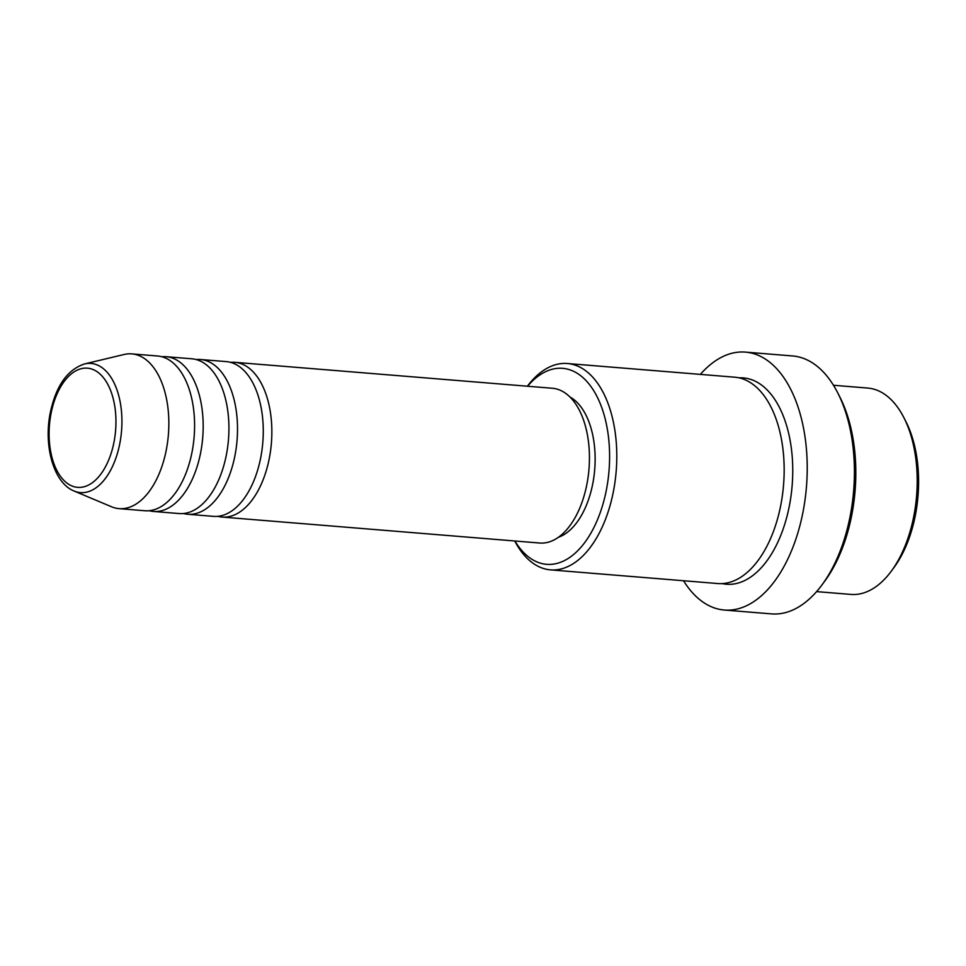 <?xml version="1.0" encoding="UTF-8"?>
<svg xmlns="http://www.w3.org/2000/svg" width="966" height="966" viewBox="0 0 966 966"><rect width="100%" height="100%" fill="white"/><g stroke="black" fill="none" stroke-linecap="round" stroke-linejoin="round"><path stroke-width="1.45" d="M230.451 362.347A77.642 43.072 94.7 0 1 234.774 362.31A77.642 43.072 94.7 0 1 269.49 457.365A77.642 43.072 94.7 0 1 222.12 517.064A77.642 43.072 94.7 0 1 217.869 516.327M196.11 359.533A77.642 43.072 94.7 0 1 200.433 359.497L226.189 361.598A77.642 43.072 94.7 0 1 260.905 456.664A77.642 43.072 94.7 0 1 213.534 516.363L187.79 514.262A77.642 43.072 94.7 0 1 183.528 513.526M200.433 359.497A77.642 43.072 94.7 0 1 235.149 454.563A77.642 43.072 94.7 0 1 187.79 514.262M161.781 356.732A77.642 43.072 94.7 0 1 166.104 356.695L191.848 358.797A77.642 43.072 94.7 0 1 226.563 453.863A77.642 43.072 94.7 0 1 179.205 513.562L153.449 511.449A77.642 43.072 94.7 0 1 149.199 510.712M166.104 356.695A77.642 43.072 94.7 0 1 200.819 451.762A77.642 43.072 94.7 0 1 153.449 511.449M131.762 353.882L157.518 355.995A77.642 43.072 94.7 0 1 192.234 451.05A77.642 43.072 94.7 0 1 144.876 510.748L119.12 508.647A77.642 43.072 94.7 0 1 111.549 506.776L74.116 491.042A64.794 35.947 94.7 0 0 119.953 442.778A64.794 35.947 94.7 0 0 84.501 363.953L123.998 354.51A77.642 43.072 94.7 0 1 131.762 353.882A77.642 43.072 94.7 0 1 166.478 448.949A77.642 43.072 94.7 0 1 119.12 508.647M903.802 417.481L905.867 421.526A98.339 54.567 94.7 0 1 915.611 513.997A98.339 54.567 94.7 0 1 893.936 567.585L891.244 571.244A103.519 57.441 -85.3 0 0 914.065 514.818A103.519 57.441 -85.3 0 0 903.802 417.481A103.519 57.441 -85.3 0 0 867.77 388.066L833.453 385.265M816.596 591.615L850.913 594.416A103.519 57.441 -85.3 0 0 891.244 571.244M514.926 540.996A98.339 54.567 -85.3 0 0 606.612 488.736A98.339 54.567 -85.3 0 0 589.767 384.963A98.339 54.567 -85.3 0 0 527.569 386.231M527.376 386.219A103.519 57.441 94.7 0 1 567.344 363.518A103.519 57.441 94.7 0 1 613.639 490.269A103.519 57.441 94.7 0 1 550.487 569.868A103.519 57.441 94.7 0 1 514.733 540.972M837.667 392.727L839.732 396.772A124.228 68.924 94.7 0 1 852.048 513.574A124.228 68.924 94.7 0 1 824.662 581.278L821.957 584.925A129.396 71.798 -85.3 0 0 850.491 514.395A129.396 71.798 -85.3 0 0 837.667 392.727A129.396 71.798 -85.3 0 0 792.627 355.959L745.414 352.107A129.396 71.798 94.7 0 1 803.277 510.543A129.396 71.798 94.7 0 1 724.343 610.041A129.396 71.798 94.7 0 1 683.517 580.735M724.343 610.041L771.556 613.893A129.396 71.798 -85.3 0 0 821.957 584.925M567.344 363.518L734.728 377.199A103.519 57.441 94.7 0 1 781.011 503.95A103.519 57.441 94.7 0 1 717.871 583.549L550.487 569.868M234.774 362.31L552.359 388.26A77.642 43.072 94.7 0 1 587.074 483.326A77.642 43.072 94.7 0 1 539.716 543.025L222.12 517.064M569.904 396.978A72.462 40.21 94.7 0 1 592.931 482.843A72.462 40.21 94.7 0 1 558.445 537.265M700.374 374.385A129.396 71.798 94.7 0 1 745.414 352.107M50.92 414.136A59.795 33.182 -85.3 0 0 71.653 485.85A59.795 33.182 -85.3 0 0 114.133 441.377A59.795 33.182 -85.3 0 0 93.4 369.676A59.795 33.182 -85.3 0 0 50.92 414.136M738.99 377.839A103.519 57.441 94.7 0 1 789.596 504.65A103.519 57.441 94.7 0 1 722.182 583.609M84.501 363.953C67.185 369.749 55.738 386.279 50.123 413.545C43.639 446.521 53.794 483.072 74.116 491.042"/></g></svg>
